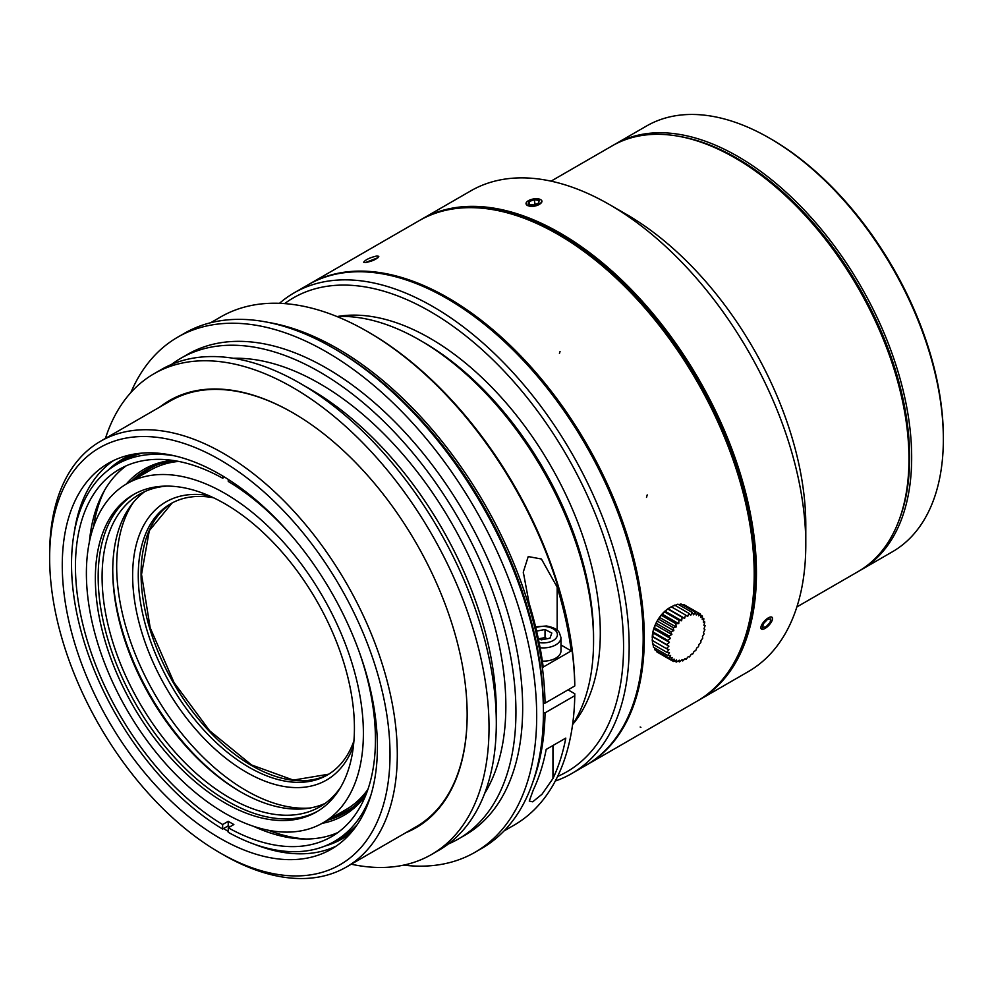 <?xml version="1.0" encoding="UTF-8"?>
<svg xmlns="http://www.w3.org/2000/svg" width="993" height="993" viewBox="0 0 993 993"><rect width="100%" height="100%" fill="white"/><g stroke="black" fill="none" stroke-linecap="round" stroke-linejoin="round"><path stroke-width="1.49" d="M345.589 812.522A198.252 114.456 60 0 1 330.508 818.505M134.638 479.247A198.252 114.456 60 0 1 147.361 469.18M328.708 844.41A218.82 126.334 -120 0 0 352.54 830.942M134.887 453.95A218.82 126.334 -120 0 0 111.303 467.852M359.317 652.153A212.13 122.474 60 0 1 331.513 836.689A212.13 122.474 60 0 1 228.253 827.777L228.253 832.308A217.678 125.677 -120 0 0 334.293 841.505L340.462 837.943A217.678 125.677 -120 0 0 357.108 824.798M142.495 453.069A217.678 125.677 -120 0 0 122.784 460.913L116.615 464.476A217.678 125.677 -120 0 0 82.717 637.096A217.678 125.677 -120 0 0 222.643 829.068L228.253 825.841A217.678 125.677 -120 0 0 229.917 826.821M334.293 841.505A217.678 125.677 -120 0 0 370.972 794.896M228.253 479.408L228.253 481.431A212.13 122.474 60 0 1 293.109 537.474M175.314 455.998A217.678 125.677 -120 0 0 116.615 464.476M222.643 475.945L222.643 478.204A212.13 122.474 60 0 0 119.383 469.279A212.13 122.474 60 0 0 86.341 637.456A212.13 122.474 60 0 0 222.643 824.538L222.643 829.068M176.009 460.926A198.252 114.456 -120 0 0 145.959 469.974A198.252 114.456 -120 0 0 131.833 480.873M327.702 820.131A198.252 114.456 -120 0 0 344.199 813.341A198.252 114.456 -120 0 0 367.062 791.843M365.66 795.48A199.829 115.374 60 0 1 322.067 823.371M126.21 484.125A199.829 115.374 60 0 1 172.161 460.318M268.433 830.272A215.692 124.535 -120 0 0 306.216 839.023M104.724 490.033A215.692 124.535 -120 0 0 93.416 527.122M337.893 832.531A212.13 122.474 60 0 1 253.451 826.288M222.643 824.538L228.253 821.298A212.13 122.474 -120 0 0 233.864 824.538L228.253 827.777M224.555 477.099L222.643 478.204M89.37 542.091A212.13 122.474 60 0 1 126.185 465.829M228.253 825.841L228.253 821.298M224.89 493.384A195.869 113.09 60 0 1 352.85 665.993A195.869 113.09 60 0 1 322.824 822.936A195.869 113.09 60 0 1 126.955 709.858A195.869 113.09 60 0 1 126.955 483.678A195.869 113.09 60 0 1 224.89 493.384M224.89 503.749A183.184 105.755 60 0 1 344.559 665.161A183.184 105.755 60 0 1 316.482 811.951A183.184 105.755 60 0 1 133.298 706.197A183.184 105.755 60 0 1 133.298 494.675A183.184 105.755 60 0 1 224.89 503.749M317.872 811.12A183.184 105.755 60 0 1 136.103 704.571A183.184 105.755 60 0 1 134.713 493.881M325.034 803.449A180.403 104.153 60 0 1 240.306 791.706A180.403 104.153 60 0 1 112.743 570.764A180.403 104.153 60 0 1 144.941 491.523M166.812 486.086A180.403 104.153 -120 0 0 139.454 494.328A180.403 104.153 -120 0 0 111.799 638.884A180.403 104.153 -120 0 0 229.656 797.863A180.403 104.153 -120 0 0 319.858 806.8A180.403 104.153 -120 0 0 340.673 787.226M310.114 808.004A183.184 105.755 60 0 1 154.61 693.896A183.184 105.755 60 0 1 133.546 502.16M241.287 792.265A183.184 105.755 60 0 1 112.743 569.634M353.421 746.066A160.581 92.709 60 0 1 165.905 687.367A160.581 92.709 60 0 1 208.828 495.619M353.93 740.89A156.621 90.425 60 0 1 327.305 775.024A156.621 90.425 60 0 1 170.697 684.599A156.621 90.425 60 0 1 170.697 503.761A156.621 90.425 60 0 1 213.569 497.778M324.748 846.123A219.292 126.608 -120 0 0 350.914 832.866M132.404 454.397A219.292 126.608 -120 0 0 107.84 470.434M539.075 638.722L545.02 637.593L547.205 638.722M538.206 638.276L541.259 639.852L549.961 638.201L551.835 633.038L545.02 629.5L545.02 637.593M545.02 629.5L536.605 631.101M542.364 661.152A17.837 10.302 0 0 0 560.983 650.862L560.983 637.593A17.837 10.302 180 0 1 540.105 647.746M557.16 587.124L541.421 559.009L528.226 556.564L523.299 572.067L529.12 603.31A293.407 169.406 60 0 1 543.196 667.085L571.236 650.899A293.407 169.406 -120 0 0 557.16 587.124L557.16 630.158M560.983 644.978L571.236 650.899M533.328 789.882A293.407 169.406 -120 0 0 546.175 749.417L565.799 738.097A293.407 169.406 60 0 1 552.952 778.549L541.967 794.276L532.682 801.823L529.257 801.041L533.328 789.882M130.84 392.595A297.379 171.69 60 0 1 177.722 337.161L184.462 333.276A297.379 171.69 60 0 1 333.139 348.009A297.379 171.69 60 0 1 543.419 712.217A297.379 171.69 60 0 1 481.828 848.345L475.101 852.23A297.379 171.69 60 0 1 403.654 865.126M177.722 337.161A297.379 171.69 60 0 1 475.101 508.85A297.379 171.69 60 0 1 475.101 852.23M171.441 364.481A277.543 160.245 60 0 1 180.912 358.225L187.64 354.34A277.543 160.245 60 0 1 465.183 514.573A277.543 160.245 60 0 1 465.183 835.063L458.456 838.948A277.543 160.245 60 0 1 448.302 844.013M180.912 358.225A277.543 160.245 60 0 1 458.456 518.458A277.543 160.245 60 0 1 458.456 838.948M233.429 358.287A263.269 152.003 60 0 1 451.319 522.579A263.269 152.003 60 0 1 484.658 793.432M105.432 438.422A277.543 160.245 60 0 1 154.002 373.753L161.288 369.545A277.543 160.245 60 0 1 300.06 383.298L310.151 389.119A263.269 152.003 60 0 1 496.314 711.571L496.314 723.227A277.543 160.245 60 0 1 438.832 850.281L431.545 854.489A277.543 160.245 60 0 1 351.261 864.208M300.06 383.298A277.543 160.245 60 0 1 496.314 723.227M154.002 373.753A277.543 160.245 60 0 1 431.545 533.998A277.543 160.245 60 0 1 431.545 854.489M159.972 406.931A246.624 142.384 60 0 1 292.774 412.753A246.624 142.384 60 0 1 467.157 714.799A246.624 142.384 60 0 1 405.802 832.717M49.65 557.979A240.678 138.958 -120 0 0 219.825 852.739A240.678 138.958 -120 0 0 390.013 754.481A240.678 138.958 -120 0 0 219.838 459.722A240.678 138.958 -120 0 0 49.65 557.979L49.65 553.771A245.83 141.925 60 0 1 100.566 441.24A245.83 141.925 60 0 1 289.993 507.1A245.83 141.925 60 0 1 397.299 754.481A245.83 141.925 60 0 1 346.396 867.026L416.241 826.697A245.83 141.925 -120 0 0 467.157 714.476M293.047 412.914A245.83 141.925 -120 0 0 170.411 400.911L100.566 441.24M346.396 867.026A245.83 141.925 60 0 1 223.475 854.849L219.825 852.739M377.402 747.208A222.829 128.656 60 0 1 331.252 849.214A222.829 128.656 60 0 1 108.411 720.558A222.829 128.656 60 0 1 108.423 463.259A222.829 128.656 60 0 1 280.125 522.951A222.829 128.656 60 0 1 377.402 747.208M336.18 846.098A222.829 128.656 60 0 1 254.233 844.199M228.253 831.377A222.829 128.656 60 0 1 223.574 828.534M74.252 532.447A222.829 128.656 60 0 1 113.574 460.541M333.139 348.009L335.944 349.635A293.407 169.406 60 0 1 543.419 708.977L543.419 712.217M268.184 322.377A293.407 169.406 60 0 1 545.058 703.131L543.357 703.131M543.419 712.837L545.058 712.837A293.407 169.406 60 0 1 533.129 781.28M210.64 322.737L220.645 316.966A293.407 169.406 60 0 1 367.348 331.501A293.407 169.406 60 0 1 574.773 685.964L545.058 703.131M545.058 712.837L574.773 695.683A293.407 169.406 60 0 1 514.051 825.171L504.047 830.942M367.348 331.501L369.036 332.469A291.023 168.028 60 0 1 574.773 684.028L574.773 685.964M574.773 695.683L574.773 693.735L568.046 689.85M572.576 724.667A245.83 141.925 -120 0 0 593.566 641.18A245.83 141.925 -120 0 0 419.741 340.102A245.83 141.925 -120 0 0 336.937 316.531M419.741 340.102L423.378 342.213A240.678 138.958 60 0 1 593.566 636.972L593.566 641.18M572.837 724.257A240.678 138.958 -120 0 0 600.293 633.087A240.678 138.958 -120 0 0 511.321 409.029A240.678 138.958 -120 0 0 337.434 316.506M735.143 157.999L736.831 158.979A243.446 140.559 60 0 1 908.967 457.14L908.967 459.076A245.83 141.925 -120 0 0 735.143 157.999A245.83 141.925 -120 0 0 612.234 145.822L551.053 181.148M796.882 606.934L858.064 571.608A245.83 141.925 -120 0 0 908.967 459.076M677.437 136.066A244.39 141.105 60 0 1 736.831 158.197A244.39 141.105 60 0 1 899.112 520.034M613.587 145.065A245.83 141.925 60 0 1 614.928 144.27A245.83 141.925 60 0 1 737.836 156.447A245.83 141.925 60 0 1 898.442 373.07A245.83 141.925 60 0 1 860.757 570.056A245.83 141.925 60 0 1 859.404 570.826M614.928 144.27L646.604 125.974A245.83 141.925 60 0 1 769.525 138.151L769.525 138.151A245.83 141.925 60 0 1 943.35 439.229A245.83 141.925 60 0 1 892.434 551.76L860.757 570.056M771.201 139.119L769.525 138.151L771.213 139.119A243.446 140.559 60 0 1 771.213 139.119A243.446 140.559 60 0 1 943.35 437.292L943.35 439.229M767.465 619.471L770.829 618.838L770.071 622.512L765.951 626.806L762.599 627.427L763.356 623.753L767.465 619.471M534.222 199.717L539.112 200.437L538.752 203.081L533.489 205.005L528.599 204.297L528.959 201.653L534.222 199.717L535.078 204.421M528.959 201.653L529.468 204.421M557.607 776.439A273.584 157.949 -120 0 0 623.554 646.517A273.584 157.949 -120 0 0 498.225 365.076A273.584 157.949 -120 0 0 284.619 303.61M419.741 220.334A277.543 160.245 -120 0 1 420.3 220.012L470.769 190.867A277.543 160.245 60 0 1 620.104 211.05A277.543 160.245 60 0 1 792.811 455.998A277.543 160.245 60 0 1 748.312 671.603L698.973 700.09A277.543 160.245 60 0 0 698.973 379.599A277.543 160.245 60 0 0 421.429 219.366L470.769 190.867A277.543 160.245 60 0 1 609.541 204.62L626.36 214.327A253.761 146.505 60 0 1 805.795 525.123L805.795 544.549A277.543 160.245 60 0 1 748.312 671.603L697.843 700.735A277.543 160.245 -120 0 0 731.928 452.858A277.543 160.245 -120 0 0 731.133 450.685A277.543 160.245 -120 0 0 701.517 386.724A277.543 160.245 -120 0 0 700.35 384.651A277.543 160.245 -120 0 0 673.974 342.995A277.543 160.245 -120 0 0 672.609 341.071A277.543 160.245 -120 0 0 641.813 302.654A277.543 160.245 -120 0 0 640.286 300.953A277.543 160.245 -120 0 0 569.634 240.182A277.543 160.245 -120 0 0 420.3 220.012A277.543 160.245 60 0 1 640.522 301.214A277.543 160.245 60 0 1 641.552 302.344A277.543 160.245 60 0 1 747.444 632.727A277.543 160.245 60 0 1 697.843 700.735L585.696 765.479A277.543 160.245 -120 0 0 635.297 697.483A277.543 160.245 -120 0 0 546.982 387.928A277.543 160.245 -120 0 0 308.153 284.755A277.543 160.245 60 0 1 522.033 359.118A277.543 160.245 60 0 1 643.179 638.425A277.543 160.245 60 0 1 585.696 765.479L571.683 773.572A277.543 160.245 60 0 1 555.298 781.032M771.189 622.301A7.932 3.066 132.8 0 0 772.542 618.713A7.932 3.066 132.8 0 0 768.259 617.907A7.932 3.066 132.8 0 0 761.594 625.143A7.932 3.066 132.8 0 0 762.761 629.289A7.932 3.066 132.8 0 0 771.189 622.301M540.862 199.792A7.932 3.413 -10.3 0 0 540.428 199.519A7.932 3.413 -10.3 0 0 533.241 199.01A7.932 3.413 -10.3 0 0 526.7 202.013A7.932 3.413 -10.3 0 0 527.196 205.166A7.932 3.413 -10.3 0 0 537.647 204.831A7.932 3.413 -10.3 0 0 540.862 199.792M279.492 303.312A277.543 160.245 60 0 1 294.139 292.848A277.543 160.245 60 0 1 508.019 367.211A277.543 160.245 60 0 1 629.165 646.517A277.543 160.245 60 0 1 571.683 773.572M609.541 204.62A277.543 160.245 60 0 1 805.795 544.549M760.601 627.427L762.599 629.301M526.563 202.187L527.06 205.402L529.492 206.159C536.282 207.562 545.244 202.187 540.713 199.68L540.515 199.568M349.921 271.561A277.543 160.245 60 0 1 603.756 476.404A277.543 160.245 60 0 1 586.826 764.833L696.726 701.381A277.543 160.245 -120 0 0 754.208 574.326A277.543 160.245 -120 0 0 557.954 234.398A277.543 160.245 -120 0 0 459.821 208.108A277.543 160.245 -120 0 0 419.183 220.657L309.282 284.11A277.543 160.245 60 0 1 349.921 271.561M378.085 257.646L365.374 262.586M365.486 262.574L363.661 262.239C365.486 259.682 369.93 257.584 376.98 255.946L378.817 256.355C377.079 259.074 372.623 261.147 365.486 262.574M703.913 625.317L704.794 621.966L703.329 622.177L703.876 618.751A77.33 27.543 -165.6 0 1 702.237 619.508L702.411 616.107A77.33 36.989 -172.7 0 1 700.673 617.373L700.437 614.084A77.33 45.318 179.2 0 1 698.662 615.859L698.017 612.78A77.33 52.257 169.6 0 1 696.292 614.99L695.224 612.197A77.33 57.619 157.8 0 1 693.61 614.816L692.146 612.383A77.33 61.231 143.6 0 1 690.718 615.325L688.881 613.326A77.33 62.969 127.1 0 1 687.69 616.516L685.518 614.99A77.33 62.807 109.9 0 1 684.624 618.341L682.166 617.323A77.33 60.734 93.8 0 1 681.62 620.737L678.927 620.253A77.33 56.812 80 0 1 678.753 623.654L675.885 623.703A77.33 51.164 68.6 0 1 676.121 626.993L673.155 627.564A77.33 43.965 59.3 0 1 673.813 630.642L670.809 631.709A77.33 35.425 51.4 0 1 671.876 634.502L668.922 636.029A77.33 25.818 44.5 0 1 670.387 638.449L667.544 640.373A77.33 15.416 38.3 0 1 669.381 642.372L666.725 644.618A77.33 4.555 32.4 0 1 668.885 646.158L666.477 648.64A77.33 6.455 26.6 0 0 668.934 649.658L666.824 652.314A77.33 17.253 20.7 0 0 669.518 652.798L667.743 655.529A77.33 27.543 14.4 0 0 670.61 655.479L669.22 658.173A77.33 36.989 7.3 0 0 672.174 657.614L671.194 660.196A77.33 45.318 -0.8 0 0 674.185 659.129L673.614 661.499A77.33 52.257 -10.4 0 0 676.556 659.985L676.394 662.07A77.33 57.619 -22.2 0 0 679.237 660.171L679.473 661.884A77.33 61.231 -36.4 0 0 682.129 659.65L682.75 660.953A77.33 62.969 -52.9 0 0 685.158 658.471L686.101 659.29A77.33 62.807 -70.1 0 0 688.223 656.646L689.465 656.956A77.33 60.734 -86.2 0 0 691.227 654.238L692.704 654.027A77.33 56.812 -100 0 0 694.095 651.334L695.733 650.576A77.33 51.164 -111.4 0 0 696.726 647.995L698.464 646.716A77.33 43.965 -120.7 0 0 699.035 644.345L700.81 642.57A77.33 35.425 -128.6 0 0 700.971 640.485L702.696 638.251A77.33 25.818 -135.5 0 0 702.461 636.525L704.074 633.906A77.33 15.416 -141.7 0 0 703.466 632.603L704.906 629.661A77.33 4.555 -147.6 0 0 703.963 628.83L705.142 625.64L703.913 625.317M700.512 615.002L702.411 616.094M686.076 605.879L700.437 614.084M682.452 604.824L683.78 604.551L698.017 612.768M678.778 604.663L680.987 603.98L695.224 612.197M674.11 605.742L677.909 604.166L692.146 612.383M652.24 639.728L653.779 628.867L657.205 621.059L662.157 614.071L668.028 608.746L674.644 605.109L688.881 613.314M652.24 637.829A24.577 14.187 -60 0 1 669.63 607.716L671.268 606.773L685.518 614.977M668.028 608.746L684.624 618.341M667.929 609.094L682.166 617.311M665.012 611.154L681.62 620.737M664.689 612.036L678.927 620.253M662.157 614.071L678.753 623.654M661.661 615.486L675.885 623.703M659.526 617.398L676.121 626.993M658.93 619.334L673.155 627.551M657.205 621.059L673.813 630.642M656.572 623.492L670.809 631.709M655.268 624.92L671.876 634.502M654.685 627.799L668.922 636.016M653.779 628.867L670.387 638.449M653.307 632.144L667.544 640.361M652.773 632.789L669.381 642.372M652.488 636.401L666.713 644.618M652.289 636.563L668.885 646.158M652.24 640.423L666.477 648.64M666.824 652.314L652.587 644.097L652.339 640.075M667.743 655.529L653.506 647.312L652.91 643.216M669.208 658.173L654.983 649.956L654.461 647.858M671.181 660.196L656.956 651.979L656.559 650.874M671.28 660.159L673.602 661.499M674.57 661.028L676.394 662.083M677.983 661.028L679.473 661.897M681.471 660.221L682.737 660.953M684.984 658.657L686.101 659.302M704.012 624.982L705.117 625.627M703.503 621.221L704.794 621.966M702.336 617.857L703.876 618.751M354.973 805.596A197.458 113.996 60 0 1 334.728 816.072M138.859 476.814A197.458 113.996 60 0 1 158.048 464.513M367.969 789.298A195.869 113.09 60 0 1 346.098 809.506L322.824 822.936M126.955 483.678L150.228 470.248A195.869 113.09 60 0 1 178.666 461.422M328.695 774.192A156.621 90.425 60 0 1 173.502 682.985A156.621 90.425 60 0 1 172.112 502.967L149.322 530.622L141.527 574.401L150.179 627.762L174.073 682.65L209.66 730.786L251.552 764.958L293.357 780.101L328.708 774.192M539.1 642.583A14.274 8.242 0 0 0 556.974 636.687A14.274 8.242 0 0 0 546.063 626.608A14.274 8.242 0 0 0 535.786 627.613M552.952 778.549L552.952 745.507M560.052 351.46L559.444 353.471M647.213 494.886L646.517 497.394M640.895 727.36L640.175 727M560.983 637.593L559.233 632.38C558.488 631.536 557.11 628.048 546.498 625.987L535.599 626.844M523.311 572.067L523.311 573.11M294.139 292.848L420.3 220.012"/></g></svg>
